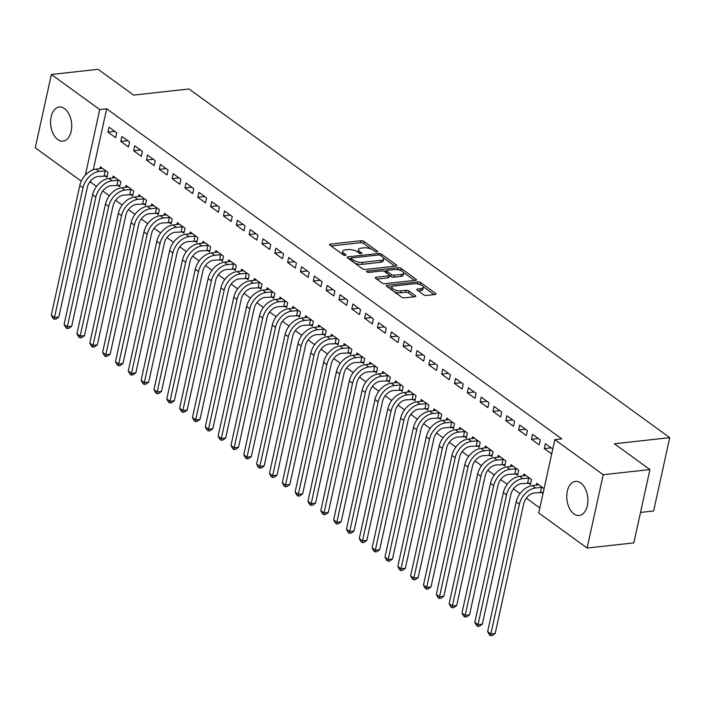 <?xml version="1.0" encoding="UTF-8"?>
<svg xmlns="http://www.w3.org/2000/svg" width="705" height="705" viewBox="0 0 705 705"><rect width="100%" height="100%" fill="white"/><g stroke="black" fill="none" stroke-linecap="round" stroke-linejoin="round"><path stroke-width="1.06" d="M377.052 251.932A1.507 0.582 12.4 0 0 377.642 251.614A1.507 0.582 12.4 0 0 377.36 251.165L363.974 241.454A2.159 0.828 12.4 0 0 361.022 240.731L330.451 244.115A2.159 0.828 12.4 0 0 329.605 244.564A2.159 0.828 12.4 0 0 330.011 245.217L343.397 254.919A1.507 0.582 12.4 0 0 345.468 255.43A1.507 0.582 12.4 0 0 346.058 255.113A1.507 0.582 12.4 0 0 345.776 254.655L344.04 253.403A6.9 2.653 12.4 0 1 342.736 251.315A6.9 2.653 12.4 0 1 345.45 249.878L347.997 249.596A6.9 2.653 12.4 0 1 357.461 251.914L359.189 253.174A1.507 0.582 12.4 0 0 361.26 253.685A1.507 0.582 12.4 0 0 361.85 253.368A1.507 0.582 12.4 0 0 361.568 252.91L359.832 251.659A6.9 2.653 12.4 0 1 358.528 249.57A6.9 2.653 12.4 0 1 361.242 248.134L363.789 247.852A6.9 2.653 12.4 0 1 373.253 250.169L374.981 251.429A1.507 0.582 12.4 0 0 377.052 251.932M573.932 513.91A17.14 10.469 83.7 0 1 566.794 495.298A17.14 10.469 83.7 0 1 575.447 481.418A17.14 10.469 83.7 0 1 580.735 482.996A17.14 10.469 83.7 0 1 587.873 501.608A17.14 10.469 83.7 0 1 579.219 515.487A17.14 10.469 83.7 0 1 573.932 513.91M57.748 139.537A17.14 10.469 83.7 0 1 50.61 120.925A17.14 10.469 83.7 0 1 59.264 107.045A17.14 10.469 83.7 0 1 64.552 108.623A17.14 10.469 83.7 0 1 71.69 127.235A17.14 10.469 83.7 0 1 63.036 141.115A17.14 10.469 83.7 0 1 57.748 139.537M423.617 294.725A2.159 0.828 12.4 0 0 426.578 295.448L435.152 294.496A2.159 0.828 12.4 0 0 435.998 294.047A2.159 0.828 12.4 0 0 435.593 293.395L420.726 282.617A2.159 0.828 12.4 0 0 417.765 281.885L387.204 285.269A2.159 0.828 12.4 0 0 386.358 285.728A2.159 0.828 12.4 0 0 386.763 286.371L401.63 297.157A2.159 0.828 12.4 0 0 404.591 297.88L414.945 296.735A2.159 0.828 12.4 0 0 415.791 296.285A2.159 0.828 12.4 0 0 415.386 295.633L409.023 291.015A2.159 0.828 12.4 0 0 406.062 290.293L400.925 290.865A5.772 2.221 12.4 0 1 394.809 289.878A5.772 2.221 12.4 0 1 391.927 287.182A5.772 2.221 12.4 0 1 394.192 285.974L414.311 283.745A5.772 2.221 12.4 0 1 420.436 284.723A5.772 2.221 12.4 0 1 423.317 287.429A5.772 2.221 12.4 0 1 421.052 288.636L417.695 289.006A2.159 0.828 12.4 0 0 416.849 289.455A2.159 0.828 12.4 0 0 417.263 290.107L423.617 294.725M554.844 439.638L603.233 474.729L587.115 548.049L538.726 512.958L554.844 439.638L561.77 438.871L106.675 108.808L99.757 109.575L85.34 175.122M81.269 181.176L35.25 147.803L51.368 74.483L98.083 69.31L133.633 95.096L188.984 88.971L669.75 437.646L614.39 443.78L649.939 469.565L603.233 474.729M51.368 74.483L99.757 109.575M395.972 266.085A2.159 0.828 12.4 0 0 396.827 265.635A2.159 0.828 12.4 0 0 396.413 264.983L381.546 254.197A2.159 0.828 12.4 0 0 378.594 253.474L348.023 256.858A2.159 0.828 12.4 0 0 347.177 257.307A2.159 0.828 12.4 0 0 347.591 257.959L362.449 268.737A2.159 0.828 12.4 0 0 365.41 269.469L395.972 266.085M401.136 268.411L416.003 279.189A2.159 0.828 12.4 0 1 416.408 279.841A2.159 0.828 12.4 0 1 415.562 280.29L385 283.674A2.159 0.828 12.4 0 1 382.039 282.952L375.677 278.334A2.159 0.828 12.4 0 1 375.271 277.682A2.159 0.828 12.4 0 1 376.118 277.232L388.517 275.858A2.159 0.828 12.4 0 0 389.363 275.408A2.159 0.828 12.4 0 0 388.949 274.756L384.736 271.698A2.159 0.828 12.4 0 0 381.775 270.976L368.865 272.403A1.507 0.582 12.4 0 1 367.27 272.148A1.507 0.582 12.4 0 1 366.512 271.434A1.507 0.582 12.4 0 1 367.102 271.125L398.184 267.68A2.159 0.828 12.4 0 1 401.136 268.411L401.083 270.667M640.519 512.42L653.632 510.966L669.75 437.646M532.557 434.342L531.464 439.294L539.166 444.881L540.259 439.929L532.557 434.342M528.371 483.004L530.451 484.511L531.544 479.559L523.841 473.98L523.418 475.901M506.886 415.73L505.802 420.682L513.496 426.269L514.588 421.317L506.886 415.73M502.7 464.384L504.789 465.899L505.873 460.947L498.171 455.36L497.748 457.281M481.224 397.109L480.131 402.07L487.834 407.649L488.917 402.696L481.224 397.109M477.038 445.771L479.118 447.278L480.211 442.326L472.509 436.748L472.086 438.669M455.553 378.497L454.461 383.45L462.163 389.037L463.255 384.084L455.553 378.497M451.367 427.16L453.447 428.666L454.54 423.714L446.838 418.127L446.415 420.048M429.883 359.876L428.799 364.837L436.492 370.416L437.585 365.463L429.883 359.876M425.697 408.539L427.785 410.046L428.869 405.093L421.167 399.515L420.744 401.436M404.212 341.264L403.128 346.217L410.83 351.804L411.914 346.851L404.212 341.264M400.035 389.927L402.114 391.434L403.207 386.481L395.505 380.894L395.082 382.815M378.55 322.643L377.457 327.605L385.159 333.183L386.252 328.23L378.55 322.643M374.364 371.306L376.444 372.822L377.536 367.86L369.834 362.282L369.411 364.203M352.879 304.031L351.795 308.984L359.488 314.571L360.581 309.618L352.879 304.031M348.693 352.694L350.782 354.201L351.865 349.248L344.163 343.661L343.74 345.591M327.208 285.41L326.124 290.372L333.826 295.95L334.91 290.998L327.208 285.41M323.022 334.073L325.111 335.589L326.195 330.627L318.501 325.049L318.078 326.97M301.546 266.798L300.453 271.751L308.156 277.338L309.248 272.386L301.546 266.798M297.36 315.461L299.44 316.968L300.533 312.015L292.831 306.428L292.408 308.358M275.875 248.186L274.783 253.139L282.485 258.717L283.577 253.765L275.875 248.186M271.689 296.84L273.778 298.356L274.862 293.395L267.16 287.816L266.737 289.737M250.204 229.566L249.121 234.518L256.823 240.105L257.907 235.153L250.204 229.566M246.019 278.228L248.107 279.735L249.191 274.783L241.498 269.195L241.075 271.125M224.543 210.954L223.45 215.906L231.152 221.485L232.245 216.532L224.543 210.954M220.357 259.607L222.436 261.123L223.529 256.162L215.827 250.583L215.404 252.505M198.872 192.333L197.779 197.285L205.481 202.873L206.574 197.92L198.872 192.333M194.686 240.995L196.766 242.502L197.858 237.55L190.156 231.963L189.733 233.893M173.201 173.721L172.117 178.673L179.819 184.252L180.903 179.299L173.201 173.721M169.015 222.375L171.103 223.89L172.187 218.938L164.494 213.351L164.071 215.272M147.539 155.1L146.446 160.053L154.148 165.64L155.232 160.687L147.539 155.1M143.353 203.763L145.433 205.27L146.525 200.317L138.823 194.73L138.4 196.66M121.868 136.488L120.775 141.441L128.477 147.028L129.57 142.066L121.868 136.488M117.682 185.142L119.762 186.658L120.855 181.705L113.153 176.118L112.73 178.039M106.675 108.808L93.272 169.782M90.901 180.559L90.557 182.128L96.506 186.446M102.798 191.002L109.337 195.752M115.629 200.308L122.176 205.058M128.46 209.623L135.007 214.364M141.3 218.929L147.838 223.679M154.131 228.235L160.678 232.985M166.962 237.541L173.509 242.291M179.801 246.856L186.34 251.597M192.632 256.162L199.18 260.912M205.463 265.468L212.011 270.218M218.303 274.774L224.842 279.524M231.134 284.089L237.682 288.83M243.965 293.395L250.513 298.144M256.805 302.701L263.344 307.45M269.636 312.007L276.184 316.757M282.467 321.321L289.015 326.062M295.307 330.627L301.855 335.368M308.138 339.933L314.686 344.683M320.969 349.239L327.517 353.989M333.809 358.554L340.356 363.295M346.64 367.86L353.187 372.601M359.48 377.166L366.018 381.916M372.31 386.472L378.858 391.222M385.142 395.787L391.689 400.528M397.981 405.093L404.52 409.834M410.812 414.399L417.36 419.149M423.643 423.705L430.191 428.455M436.483 433.011L443.022 437.761M449.314 442.326L455.862 447.067M462.145 451.632L468.693 456.382M474.985 460.938L481.524 465.688M487.816 470.244L494.364 474.994M500.647 479.559L507.195 484.3M513.487 488.865L520.026 493.615M526.318 498.171L539.827 507.97M104.851 175.836L106.931 177.343L108.024 172.39L100.322 166.812L99.898 168.733M109.037 127.173L107.944 132.135L115.646 137.713L116.73 132.76L109.037 127.173M130.513 194.448L132.602 195.964L133.686 191.011L125.992 185.424L125.569 187.345M134.699 145.794L133.615 150.747L141.317 156.334L142.401 151.381L134.699 145.794M156.184 213.069L158.264 214.576L159.356 209.623L151.654 204.045L151.231 205.966M160.37 164.406L159.277 169.359L166.979 174.946L168.072 169.993L160.37 164.406M181.855 231.681L183.934 233.196L185.027 228.244L177.325 222.657L176.902 224.578M186.041 183.027L184.948 187.979L192.65 193.567L193.743 188.614L186.041 183.027M207.517 250.301L209.605 251.808L210.689 246.856L202.996 241.269L202.573 243.199M211.703 201.639L210.619 206.591L218.321 212.179L219.405 207.226L211.703 201.639M233.188 268.913L235.276 270.429L236.36 265.477L228.658 259.889L228.235 261.811M237.374 220.26L236.281 225.212L243.983 230.799L245.076 225.847L237.374 220.26M258.858 287.534L260.938 289.041L262.031 284.089L254.329 278.501L253.906 280.431M263.044 238.872L261.952 243.824L269.654 249.411L270.746 244.459L263.044 238.872M284.52 306.146L286.609 307.662L287.693 302.709L280 297.122L279.577 299.043M288.706 257.492L287.622 262.445L295.325 268.032L296.408 263.071L288.706 257.492M310.191 324.767L312.28 326.274L313.364 321.321L305.662 315.734L305.239 317.664M314.377 276.104L313.293 281.057L320.986 286.644L322.079 281.692L314.377 276.104M335.862 343.379L337.942 344.895L339.035 339.942L331.332 334.355L330.909 336.276M340.048 294.725L338.955 299.678L346.657 305.265L347.75 300.304L340.048 294.725M361.533 362L363.613 363.507L364.705 358.554L357.003 352.967L356.58 354.897M365.71 313.337L364.626 318.29L372.328 323.877L373.412 318.924L365.71 313.337M387.195 380.612L389.283 382.128L390.367 377.175L382.665 371.588L382.242 373.509M391.381 331.958L390.297 336.911L397.99 342.498L399.083 337.536L391.381 331.958M412.866 399.233L414.945 400.74L416.038 395.787L408.336 390.2L407.913 392.13M417.052 350.57L415.959 355.523L423.661 361.11L424.754 356.157L417.052 350.57M438.536 417.845L440.616 419.36L441.709 414.408L434.007 408.821L433.584 410.742M442.722 369.191L441.63 374.144L449.332 379.731L450.416 374.769L442.722 369.191M464.198 436.465L466.287 437.972L467.371 433.02L459.669 427.433L459.246 429.363M468.384 387.803L467.3 392.755L474.994 398.343L476.087 393.39L468.384 387.803M489.869 455.077L491.949 456.593L493.042 451.641L485.34 446.053L484.917 447.975M494.055 406.424L492.962 411.376L500.665 416.955L501.757 412.002L494.055 406.424M515.54 473.698L517.62 475.205L518.713 470.253L511.01 464.665L510.587 466.595M519.726 425.036L518.633 429.988L526.335 435.575L527.419 430.623L519.726 425.036M541.202 492.31L542.982 493.606M544.075 488.644L536.672 483.286L536.249 485.207M552.79 449.014L545.388 443.656L544.304 448.609L551.698 453.967M649.939 469.565L633.821 542.876L587.115 548.049M90.557 182.128L89.579 182.234M107.944 132.135L114.818 131.368M120.775 141.441L127.649 140.674M133.615 150.747L140.48 149.989M146.446 160.053L153.32 159.295M159.277 169.359L166.151 168.601M172.117 178.673L178.982 177.907M184.948 187.979L191.822 187.222M197.779 197.285L204.653 196.528M210.619 206.591L217.484 205.834M223.45 215.906L230.323 215.14M236.281 225.212L243.155 224.454M249.121 234.518L255.986 233.76M261.952 243.824L268.825 243.066M274.783 253.139L281.656 252.372M287.622 262.445L294.496 261.687M300.453 271.751L307.327 270.993M313.293 281.057L320.158 280.299M326.124 290.372L332.998 289.605M338.955 299.678L345.829 298.92M351.795 308.984L358.66 308.226M364.626 318.29L371.5 317.532M377.457 327.605L384.331 326.838M390.297 336.911L397.162 336.153M403.128 346.217L410.002 345.459M415.959 355.523L422.833 354.765M428.799 364.837L435.664 364.071M441.63 374.144L448.503 373.377M454.461 383.45L461.334 382.692M467.3 392.755L474.165 391.998M480.131 402.07L487.005 401.304M492.962 411.376L499.836 410.61M505.802 420.682L512.667 419.924M518.633 429.988L525.507 429.23M531.464 439.294L538.338 438.536M544.304 448.609L551.169 447.842M358.528 249.57L358.096 251.553A6.9 2.653 12.4 0 0 358.307 252.531M342.736 251.315L342.304 253.298A6.9 2.653 12.4 0 0 342.515 254.285M371.412 249.147L363.542 243.436A2.159 0.828 12.4 0 0 360.581 242.714L331.068 245.975M351.019 258.462L348.64 258.726M394.923 266.199L383.476 257.898M380.559 255.466A1.507 0.582 12.4 0 0 378.488 254.963L351.654 257.933A1.507 0.582 12.4 0 0 351.064 258.25A1.507 0.582 12.4 0 0 351.354 258.7L353.179 260.03A6.9 2.653 12.4 0 0 362.643 262.348L380.982 260.321A6.9 2.653 12.4 0 0 383.696 258.876A6.9 2.653 12.4 0 0 382.383 256.796L380.559 255.466M354.58 263.027A6.9 2.653 12.4 0 0 362.203 264.331L362.643 262.348M383.696 258.876L383.256 260.859A6.9 2.653 12.4 0 1 380.541 262.304L362.203 264.331M403.436 272.377L414.514 280.405M376.734 279.101L388.076 277.84A2.159 0.828 12.4 0 0 388.922 277.391L389.363 275.408L390.896 276.475A2.159 0.828 12.4 0 0 393.848 277.206L394.289 275.223A2.159 0.828 12.4 0 1 391.328 274.492L387.107 271.434A2.159 0.828 12.4 0 1 386.701 270.782A2.159 0.828 12.4 0 1 387.547 270.332L394.641 269.548A5.772 2.221 12.4 0 1 400.757 270.526A5.772 2.221 12.4 0 1 403.639 273.232A5.772 2.221 12.4 0 1 401.374 274.439L394.289 275.223M383.723 271.214L386.675 270.887M397.673 269.671L398.184 267.68M393.848 277.206L400.942 276.422A5.772 2.221 12.4 0 0 403.207 275.214L403.639 273.232M386.701 270.782L386.261 272.764A2.159 0.828 12.4 0 0 386.261 272.809M400.704 270.394A2.159 0.828 12.4 0 0 397.743 269.662M423.317 287.429L422.877 289.411A5.772 2.221 12.4 0 1 420.612 290.619L418.312 290.874M391.927 287.182L391.486 289.165A5.772 2.221 12.4 0 0 391.619 289.896M394.289 291.826A5.772 2.221 12.4 0 0 400.493 292.839L400.925 290.865M413.897 296.849L408.592 292.998A2.159 0.828 12.4 0 0 405.631 292.275L400.493 292.839M392.253 286.644L387.82 287.138M420.515 284.758L420.295 284.6A2.159 0.828 12.4 0 0 417.342 283.868M434.104 294.611L423.185 286.697M107.222 176.03L98.162 176.444A10.989 7.605 126 0 0 87.332 187.301L58.823 317.003L55.995 319.021L54.267 319.215L52.981 318.281L51.289 315.153L79.806 185.459A16.479 11.412 -54 0 1 96.047 169.156L102.401 168.319M51.289 315.153L54.497 317.479L83.014 187.786A16.479 11.412 -54 0 1 99.255 171.482L105.935 170.883M54.267 319.215L54.497 317.479L58.823 317.003M104.146 175.774L105.23 170.821M120.053 185.336L110.993 185.75A10.989 7.605 126 0 0 100.172 196.616L71.654 326.309L68.826 328.327L67.098 328.521L65.812 327.587L64.12 324.459L92.637 194.765A16.479 11.412 -54 0 1 108.878 178.471L115.241 177.625M64.12 324.459L67.328 326.785L95.845 197.092A16.479 11.412 -54 0 1 112.086 180.797L118.775 180.189M67.098 328.521L67.328 326.785L71.654 326.309M116.977 185.089L118.07 180.136M132.893 194.65L123.833 195.056A10.989 7.605 126 0 0 113.003 205.922L84.485 335.615L81.665 337.633L79.929 337.827L78.652 336.902L76.951 333.765L105.468 204.071A16.479 11.412 -54 0 1 121.709 187.777L128.072 186.931M76.951 333.765L80.167 336.091L108.676 206.398A16.479 11.412 -54 0 1 124.917 190.103L131.606 189.495M79.929 337.827L80.167 336.091L84.485 335.615M129.808 194.395L130.901 189.442M145.724 203.957L136.664 204.362A10.989 7.605 126 0 0 125.834 215.228L97.325 344.921L94.496 346.948L92.769 347.133L91.483 346.208L89.791 343.079L118.308 213.377A16.479 11.412 -54 0 1 134.549 197.083L140.903 196.246M89.791 343.079L92.998 345.406L121.516 215.712A16.479 11.412 -54 0 1 137.757 199.409L144.437 198.81M92.769 347.133L92.998 345.406L97.325 344.921M142.648 203.701L143.732 198.748M158.554 213.262L149.504 213.677A10.989 7.605 126 0 0 138.674 224.534L110.156 354.227L107.327 356.254L105.6 356.448L104.314 355.514L102.622 352.385L131.139 222.692A16.479 11.412 -54 0 1 147.38 206.389L153.743 205.552M102.622 352.385L105.829 354.712L134.347 225.018A16.479 11.412 -54 0 1 150.588 208.715L157.277 208.116M105.6 356.448L105.829 354.712L110.156 354.227M155.479 213.007L156.572 208.054M171.394 222.569L162.335 222.983A10.989 7.605 126 0 0 151.504 233.849L122.987 363.542L120.167 365.56L118.431 365.754L117.153 364.82L115.461 361.691L143.97 231.998A16.479 11.412 -54 0 1 160.211 215.704L166.574 214.858M115.461 361.691L118.669 364.018L147.178 234.324A16.479 11.412 -54 0 1 163.419 218.03L170.108 217.422M118.431 365.754L118.669 364.018L122.987 363.542M168.31 222.322L169.403 217.36M184.225 231.883L175.166 232.289A10.989 7.605 126 0 0 164.335 243.155L135.827 372.848L132.998 374.866L131.271 375.06L129.984 374.126L128.292 370.997L156.81 241.304A16.479 11.412 -54 0 1 173.051 225.01L179.405 224.164M128.292 370.997L131.5 373.324L160.017 243.63A16.479 11.412 -54 0 1 176.259 227.336L182.939 226.728M131.271 375.06L131.5 373.324L135.827 372.848M181.15 231.628L182.234 226.675M197.056 241.189L188.006 241.595A10.989 7.605 126 0 0 177.175 252.46L148.658 382.154L145.829 384.181L144.102 384.366L142.815 383.441L141.123 380.303L169.641 250.61A16.479 11.412 -54 0 1 185.882 234.316L192.245 233.478M141.123 380.303L144.331 382.639L172.848 252.936A16.479 11.412 -54 0 1 189.09 236.642L195.778 236.043M144.102 384.366L144.331 382.639L148.658 382.154M193.981 240.934L195.073 235.981M209.896 250.495L200.837 250.901A10.989 7.605 126 0 0 190.006 261.767L161.489 391.46L158.669 393.487L156.933 393.681L155.655 392.747L153.963 389.618L182.472 259.925A16.479 11.412 -54 0 1 198.713 243.622L205.076 242.784M153.963 389.618L157.171 391.945L185.679 262.251A16.479 11.412 -54 0 1 201.921 245.948L208.609 245.349M156.933 393.681L157.171 391.945L161.489 391.46M206.812 250.24L207.904 245.287M222.727 259.801L213.668 260.215A10.989 7.605 126 0 0 202.837 271.081L174.329 400.775L171.5 402.793L169.773 402.987L168.486 402.053L166.794 398.924L195.311 269.231A16.479 11.412 -54 0 1 211.553 252.928L217.907 252.09M166.794 398.924L170.002 401.251L198.519 271.557A16.479 11.412 -54 0 1 214.761 255.263L221.44 254.655M169.773 402.987L170.002 401.251L174.329 400.775M219.652 259.555L220.735 254.593M235.558 269.116L226.508 269.521A10.989 7.605 126 0 0 215.677 280.387L187.16 410.081L184.331 412.099L182.604 412.293L181.317 411.359L179.625 408.23L208.142 278.537A16.479 11.412 -54 0 1 224.384 262.242L230.746 261.396M179.625 408.23L182.833 410.557L211.35 280.863A16.479 11.412 -54 0 1 227.592 264.569L234.28 263.961M182.604 412.293L182.833 410.557L187.16 410.081M232.483 268.861L233.575 263.908M248.398 278.422L239.339 278.827A10.989 7.605 126 0 0 228.508 289.693L199.991 419.387L197.171 421.414L195.435 421.599L194.157 420.673L192.465 417.536L220.973 287.843A16.479 11.412 -54 0 1 237.215 271.548L243.577 270.711M192.465 417.536L195.673 419.872L224.181 290.169A16.479 11.412 -54 0 1 240.423 273.875L247.111 273.276M195.435 421.599L195.673 419.872L199.991 419.387M245.314 278.167L246.406 273.214M261.229 287.728L252.17 288.133A10.989 7.605 126 0 0 241.348 298.999L212.831 428.693L210.002 430.72L208.275 430.914L206.988 429.98L205.296 426.851L233.813 297.157A16.479 11.412 -54 0 1 250.055 280.854L256.409 280.017M205.296 426.851L208.504 429.178L237.021 299.484A16.479 11.412 -54 0 1 253.262 283.181L259.942 282.582M208.275 430.914L208.504 429.178L212.831 428.693M258.153 287.473L259.237 282.52M274.06 297.034L265.01 297.448A10.989 7.605 126 0 0 254.179 308.314L225.662 438.008L222.833 440.026L221.106 440.22L219.819 439.286L218.127 436.157L246.644 306.464A16.479 11.412 -54 0 1 262.886 290.16L269.248 289.323M218.127 436.157L221.335 438.484L249.852 308.79A16.479 11.412 -54 0 1 266.093 292.496L272.782 291.888M221.106 440.22L221.335 438.484L225.662 438.008M270.984 296.787L272.077 291.826M286.9 306.34L277.84 306.754A10.989 7.605 126 0 0 267.01 317.62L238.493 447.314L235.673 449.332L233.937 449.526L232.659 448.591L230.967 445.463L259.475 315.769A16.479 11.412 -54 0 1 275.717 299.475L282.079 298.629M230.967 445.463L234.175 447.79L262.683 318.096A16.479 11.412 -54 0 1 278.933 301.802L285.613 301.194M233.937 449.526L234.175 447.79L238.493 447.314M283.815 306.093L284.908 301.141M299.731 315.655L290.671 316.06A10.989 7.605 126 0 0 279.85 326.926L251.332 456.62L248.504 458.647L246.776 458.832L245.49 457.906L243.798 454.769L272.315 325.075A16.479 11.412 -54 0 1 288.556 308.781L294.91 307.944M243.798 454.769L247.006 457.096L275.523 327.402A16.479 11.412 -54 0 1 291.764 311.108L298.444 310.5M246.776 458.832L247.006 457.096L251.332 456.62M296.655 315.399L297.739 310.447M312.562 324.961L303.511 325.366A10.989 7.605 126 0 0 292.681 336.232L264.163 465.926L261.335 467.953L259.607 468.146L258.321 467.212L256.629 464.084L285.146 334.39A16.479 11.412 -54 0 1 301.387 318.087L307.75 317.25M256.629 464.084L259.837 466.41L288.354 336.717A16.479 11.412 -54 0 1 304.595 320.414L311.284 319.814M259.607 468.146L259.837 466.41L264.163 465.926M309.486 324.705L310.579 319.753M325.402 334.267L316.342 334.681A10.989 7.605 126 0 0 305.512 345.547L276.994 475.24L274.175 477.259L272.438 477.452L271.161 476.518L269.469 473.39L297.977 343.696A16.479 11.412 -54 0 1 314.219 327.393L320.581 326.556M269.469 473.39L272.676 475.716L301.185 346.023A16.479 11.412 -54 0 1 317.435 329.72L324.115 329.12M272.438 477.452L272.676 475.716L276.994 475.24M322.317 334.02L323.41 329.059M338.233 343.573L329.173 343.987A10.989 7.605 126 0 0 318.352 354.853L289.834 484.547L287.005 486.565L285.278 486.758L283.992 485.824L282.3 482.696L310.817 353.002A16.479 11.412 -54 0 1 327.058 336.708L333.412 335.862M282.3 482.696L285.507 485.022L314.025 355.329A16.479 11.412 -54 0 1 330.266 339.035L336.946 338.426M285.278 486.758L285.507 485.022L289.834 484.547M335.157 343.326L336.241 338.374M351.064 352.888L342.013 353.293A10.989 7.605 126 0 0 331.183 364.159L302.665 493.852L299.837 495.879L298.109 496.064L296.823 495.139L295.131 492.002L323.648 362.308A16.479 11.412 -54 0 1 339.889 346.014L346.252 345.177M295.131 492.002L298.338 494.328L326.856 364.635A16.479 11.412 -54 0 1 343.097 348.34L349.786 347.732M298.109 496.064L298.338 494.328L302.665 493.852M347.988 352.632L349.081 347.68M363.903 362.194L354.844 362.599A10.989 7.605 126 0 0 344.014 373.465L315.496 503.159L312.676 505.185L310.94 505.37L309.662 504.445L307.97 501.317L336.479 371.623A16.479 11.412 -54 0 1 352.72 355.32L359.083 354.483M307.97 501.317L311.178 503.643L339.687 373.95A16.479 11.412 -54 0 1 355.937 357.646L362.617 357.047M310.94 505.37L311.178 503.643L315.496 503.159M360.819 361.938L361.912 356.986M376.734 371.5L367.675 371.914A10.989 7.605 126 0 0 356.853 382.78L328.336 512.473L325.507 514.491L323.78 514.685L322.493 513.751L320.801 510.623L349.319 380.929A16.479 11.412 -54 0 1 365.56 364.626L371.914 363.789M320.801 510.623L324.009 512.949L352.526 383.256A16.479 11.412 -54 0 1 368.768 366.952L375.448 366.353M323.78 514.685L324.009 512.949L328.336 512.473M373.659 371.244L374.743 366.292M389.565 380.806L380.515 381.22A10.989 7.605 126 0 0 369.684 392.086L341.167 521.779L338.338 523.797L336.611 523.991L335.324 523.057L333.632 519.929L362.15 390.235A16.479 11.412 -54 0 1 378.391 373.941L384.754 373.095M333.632 519.929L336.84 522.255L365.357 392.562A16.479 11.412 -54 0 1 381.599 376.267L388.288 375.659M336.611 523.991L336.84 522.255L341.167 521.779M386.49 380.559L387.583 375.606M402.405 390.121L393.346 390.526A10.989 7.605 126 0 0 382.515 401.392L354.007 531.085L351.178 533.103L349.442 533.297L348.164 532.372L346.472 529.235L374.981 399.541A16.479 11.412 -54 0 1 391.231 383.247L397.585 382.41M346.472 529.235L349.68 531.561L378.188 401.868A16.479 11.412 -54 0 1 394.439 385.573L401.119 384.965M349.442 533.297L349.68 531.561L354.007 531.085M399.321 389.865L400.414 384.912M415.236 399.427L406.177 399.832A10.989 7.605 126 0 0 395.355 410.698L366.838 540.391L364.009 542.418L362.282 542.603L360.995 541.678L359.303 538.549L387.82 408.856A16.479 11.412 -54 0 1 404.062 392.553L410.416 391.716M359.303 538.549L362.511 540.876L391.028 411.182A16.479 11.412 -54 0 1 407.27 394.879L413.95 394.28M362.282 542.603L362.511 540.876L366.838 540.391M412.161 399.171L413.245 394.218M428.067 408.733L419.017 409.147A10.989 7.605 126 0 0 408.186 420.013L379.669 549.706L376.84 551.724L375.113 551.918L373.835 550.984L372.134 547.855L400.651 418.162A16.479 11.412 -54 0 1 416.893 401.859L423.256 401.022M372.134 547.855L375.342 550.182L403.859 420.488A16.479 11.412 -54 0 1 420.101 404.185L426.789 403.586M375.113 551.918L375.342 550.182L379.669 549.706M424.992 408.477L426.084 403.524M440.907 418.039L431.848 418.453A10.989 7.605 126 0 0 421.017 429.319L392.509 559.012L389.68 561.03L387.944 561.224L386.666 560.29L384.974 557.162L413.482 427.468A16.479 11.412 -54 0 1 429.733 411.174L436.087 410.328M384.974 557.162L388.182 559.488L416.699 429.794A16.479 11.412 -54 0 1 432.94 413.5L439.62 412.892M387.944 561.224L388.182 559.488L392.509 559.012M437.823 417.792L438.915 412.839M453.738 427.353L444.679 427.759A10.989 7.605 126 0 0 433.857 438.625L405.34 568.318L402.511 570.336L400.784 570.53L399.497 569.605L397.805 566.467L426.322 436.774A16.479 11.412 -54 0 1 442.564 420.48L448.918 419.642M397.805 566.467L401.013 568.794L429.53 439.1A16.479 11.412 -54 0 1 445.771 422.806L452.451 422.198M400.784 570.53L401.013 568.794L405.34 568.318M450.662 427.098L451.746 422.145M466.569 436.659L457.519 437.065A10.989 7.605 126 0 0 446.688 447.931L418.171 577.624L415.342 579.651L413.615 579.836L412.337 578.911L410.636 575.782L439.153 446.08A16.479 11.412 -54 0 1 455.395 429.786L461.757 428.948M410.636 575.782L413.844 578.109L442.361 448.415A16.479 11.412 -54 0 1 458.602 432.112L465.291 431.513M413.615 579.836L413.844 578.109L418.171 577.624M463.493 436.404L464.586 431.451M479.409 445.965L470.35 446.38A10.989 7.605 126 0 0 459.519 457.237L431.011 586.939L428.182 588.957L426.454 589.151L425.168 588.217L423.476 585.088L451.984 455.395A16.479 11.412 -54 0 1 468.235 439.092L474.588 438.254M423.476 585.088L426.684 587.415L455.201 457.721A16.479 11.412 -54 0 1 471.442 441.418L478.122 440.819M426.454 589.151L426.684 587.415L431.011 586.939M476.333 445.71L477.417 440.757M492.24 455.271L483.181 455.686A10.989 7.605 126 0 0 472.359 466.551L443.842 596.245L441.013 598.263L439.286 598.457L437.999 597.523L436.307 594.394L464.824 464.701A16.479 11.412 -54 0 1 481.066 448.406L487.428 447.56M436.307 594.394L439.515 596.721L468.032 467.027A16.479 11.412 -54 0 1 484.273 450.733L490.962 450.125M439.286 598.457L439.515 596.721L443.842 596.245M489.164 455.025L490.248 450.072M505.071 464.586L496.02 464.992A10.989 7.605 126 0 0 485.19 475.857L456.673 605.551L453.853 607.569L452.116 607.763L450.839 606.838L449.138 603.7L477.655 474.007A16.479 11.412 -54 0 1 493.897 457.712L500.259 456.866M449.138 603.7L452.346 606.027L480.863 476.333A16.479 11.412 -54 0 1 497.104 460.039L503.793 459.431M452.116 607.763L452.346 606.027L456.673 605.551M501.995 464.331L503.088 459.378M517.911 473.892L508.851 474.298A10.989 7.605 126 0 0 498.021 485.163L469.512 614.857L466.684 616.884L464.956 617.069L463.67 616.144L461.978 613.015L490.486 483.313A16.479 11.412 -54 0 1 506.736 467.018L513.09 466.181M461.978 613.015L465.185 615.342L493.703 485.648A16.479 11.412 -54 0 1 509.944 469.345L516.624 468.746M464.956 617.069L465.185 615.342L469.512 614.857M514.835 473.637L515.919 468.684M530.742 483.198L521.682 483.604A10.989 7.605 126 0 0 510.861 494.469L482.343 624.163L479.515 626.19L477.787 626.384L476.501 625.45L474.809 622.321L503.326 492.628A16.479 11.412 -54 0 1 519.567 476.324L525.93 475.487M474.809 622.321L478.016 624.648L506.534 494.954A16.479 11.412 -54 0 1 522.775 478.651L529.464 478.052M477.787 626.384L478.016 624.648L482.343 624.163M527.666 482.943L528.75 477.99M543.229 492.478L534.522 492.918A10.989 7.605 126 0 0 523.692 503.784L495.174 633.478L492.354 635.496L490.618 635.69L489.34 634.756L487.64 631.627L516.157 501.934A16.479 11.412 -54 0 1 532.398 485.639L538.761 484.793M487.64 631.627L490.847 633.954L519.365 504.26A16.479 11.412 -54 0 1 535.606 487.966L542.295 487.358M490.618 635.69L490.847 633.954L495.174 633.478M540.497 492.257L541.59 487.296M377.193 251.914L377.36 251.165M345.609 255.413L345.776 254.655M361.401 253.659L361.568 252.91M359.462 253.342L359.832 251.659M343.67 255.087L344.04 253.403M330.187 245.34L330.451 244.115M360.581 242.714L361.022 240.731M363.542 243.436L363.974 241.454M347.759 258.083L348.023 256.858M378.259 254.99L378.594 253.474M381.176 255.915L381.546 254.197M396.175 266.049L396.413 264.983M350.975 260.418L351.354 258.7M352.8 261.74L353.179 260.03M380.541 262.304L380.982 260.321M415.765 280.264L416.003 279.189M375.844 278.457L376.118 277.232M388.076 277.84L388.517 275.858M366.917 271.971L367.102 271.125M400.942 276.422L401.374 274.439M386.737 273.152L387.107 271.434M390.896 276.475L391.328 274.492M417.43 290.231L417.695 289.006M420.612 290.619L421.052 288.636M405.631 292.275L406.062 290.293M408.592 292.998L409.023 291.015M415.148 296.708L415.386 295.633M386.93 286.494L387.204 285.269M417.334 283.868L417.765 281.885M420.295 284.6L420.726 282.617M435.355 294.47L435.593 293.395M96.047 169.156L99.255 171.482M79.806 185.459L83.014 187.786M108.878 178.471L112.086 180.797M92.637 194.765L95.845 197.092M121.709 187.777L124.917 190.103M105.468 204.071L108.676 206.398M134.549 197.083L137.757 199.409M118.308 213.377L121.516 215.712M147.38 206.389L150.588 208.715M131.139 222.692L134.347 225.018M160.211 215.704L163.419 218.03M143.97 231.998L147.178 234.324M173.051 225.01L176.259 227.336M156.81 241.304L160.017 243.63M185.882 234.316L189.09 236.642M169.641 250.61L172.848 252.936M198.713 243.622L201.921 245.948M182.472 259.925L185.679 262.251M211.553 252.928L214.761 255.263M195.311 269.231L198.519 271.557M224.384 262.242L227.592 264.569M208.142 278.537L211.35 280.863M237.215 271.548L240.423 273.875M220.973 287.843L224.181 290.169M250.055 280.854L253.262 283.181M233.813 297.157L237.021 299.484M262.886 290.16L266.093 292.496M246.644 306.464L249.852 308.79M275.717 299.475L278.933 301.802M259.475 315.769L262.683 318.096M288.556 308.781L291.764 311.108M272.315 325.075L275.523 327.402M301.387 318.087L304.595 320.414M285.146 334.39L288.354 336.717M314.219 327.393L317.435 329.72M297.977 343.696L301.185 346.023M327.058 336.708L330.266 339.035M310.817 353.002L314.025 355.329M339.889 346.014L343.097 348.34M323.648 362.308L326.856 364.635M352.72 355.32L355.937 357.646M336.479 371.623L339.687 373.95M365.56 364.626L368.768 366.952M349.319 380.929L352.526 383.256M378.391 373.941L381.599 376.267M362.15 390.235L365.357 392.562M391.231 383.247L394.439 385.573M374.981 399.541L378.188 401.868M404.062 392.553L407.27 394.879M387.82 408.856L391.028 411.182M416.893 401.859L420.101 404.185M400.651 418.162L403.859 420.488M429.733 411.174L432.94 413.5M413.482 427.468L416.699 429.794M442.564 420.48L445.771 422.806M426.322 436.774L429.53 439.1M455.395 429.786L458.602 432.112M439.153 446.08L442.361 448.415M468.235 439.092L471.442 441.418M451.984 455.395L455.201 457.721M481.066 448.406L484.273 450.733M464.824 464.701L468.032 467.027M493.897 457.712L497.104 460.039M477.655 474.007L480.863 476.333M506.736 467.018L509.944 469.345M490.486 483.313L493.703 485.648M519.567 476.324L522.775 478.651M503.326 492.628L506.534 494.954M532.398 485.639L535.606 487.966M516.157 501.934L519.365 504.26M350.641 260.171L351.064 258.25"/></g></svg>
